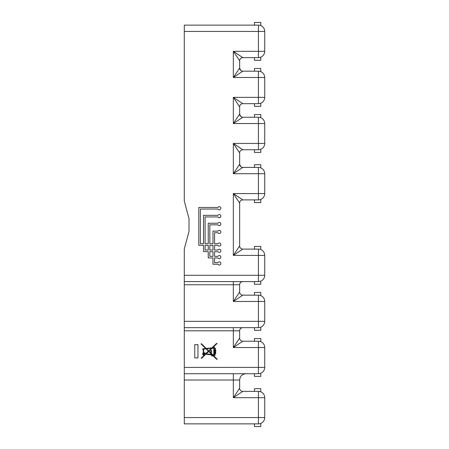<?xml version="1.0" encoding="UTF-8"?>
<svg xmlns="http://www.w3.org/2000/svg" width="449" height="449" viewBox="0 0 449 449"><rect width="100%" height="100%" fill="white"/><g stroke="black" fill="none" stroke-linecap="round" stroke-linejoin="round"><path stroke-width="0.67" d="M203.986 354.384A0.404 0.404 0 0 0 204.334 353.784A0.404 0.404 0 0 0 203.638 353.784A0.404 0.404 0 0 0 203.986 354.384M264.719 31.441L264.719 51.315A6.308 6.308 0 0 1 258.411 57.624L242.797 57.624L233.334 51.315L264.719 51.315A6.308 6.308 0 0 1 258.411 57.624L258.411 31.441L264.719 31.441A6.308 6.308 0 0 0 258.411 25.133L184.281 25.133L258.411 25.133L258.411 31.441L184.281 31.441L184.281 25.133M258.411 103.68L258.411 77.497L264.719 77.497L264.719 97.371A6.308 6.308 0 0 1 258.411 103.68L242.797 103.68L233.334 97.371L264.719 97.371M264.719 143.427L258.411 143.427L258.411 123.554L264.719 123.554L264.719 143.427A6.308 6.308 0 0 1 258.411 149.736L242.797 149.736L233.334 143.427L258.411 143.427L258.411 149.736M264.719 173.712L264.719 193.586A6.308 6.308 0 0 1 258.411 199.895L242.797 199.895L233.334 193.586L264.719 193.586A6.308 6.308 0 0 1 258.411 199.895L258.411 173.712L264.719 173.712A6.308 6.308 0 0 0 258.411 167.404L242.797 167.404L233.334 173.712L239.643 164.25L240.675 166.585L242.118 167.331M184.281 275.288L258.411 275.288L258.411 255.414L264.719 255.414L264.719 275.288A6.308 6.308 0 0 1 258.411 281.596L184.281 281.596L184.281 248.993L189.012 231.336L189.012 218.612L184.281 200.956L184.281 31.441M184.281 321.344L258.411 321.344L258.411 301.47L264.719 301.47L264.719 321.344A6.308 6.308 0 0 1 258.411 327.652L184.281 327.652L184.281 281.596M184.281 367.405L258.411 367.405L258.411 347.532L264.719 347.532L264.719 367.405A6.308 6.308 0 0 1 258.411 373.714L184.281 373.714L184.281 327.652M242.797 327.652A3.154 3.154 0 0 0 239.643 330.806L239.643 338.063L233.334 347.532L233.334 327.652M258.411 341.218L258.411 347.532L233.334 347.532L242.797 341.218L258.411 341.218A6.308 6.308 0 0 1 264.719 347.532M184.281 423.867L184.281 417.559L258.411 417.559L258.411 423.867L184.281 423.867L258.411 423.867A6.308 6.308 0 0 0 264.719 417.559L258.411 417.559L258.411 397.685L233.334 397.685L239.643 388.222A3.154 3.154 0 0 0 242.797 391.376L233.334 397.685L233.334 380.022L184.281 380.022L184.281 373.714L258.411 373.714L258.411 367.405L264.719 367.405M264.719 77.497A6.308 6.308 0 0 0 258.411 71.189L242.797 71.189L233.334 77.497L239.643 68.035L240.675 70.37L242.118 71.116M264.719 123.554A6.308 6.308 0 0 0 258.411 117.245L242.797 117.245L233.334 123.554L239.643 114.091L240.675 116.426L242.118 117.172M239.643 245.951L239.643 203.049A3.154 3.154 0 0 1 242.797 199.895A3.154 3.154 0 0 0 239.643 203.049L233.334 193.586L233.334 255.414L239.643 245.951A3.154 3.154 0 0 0 242.797 249.105L233.334 255.414L258.411 255.414L258.411 249.105L242.797 249.105M184.281 284.75L239.643 284.75A3.154 3.154 0 0 1 242.797 281.596A3.154 3.154 0 0 0 239.643 284.75L239.643 292.007L233.334 301.47L233.334 281.596M242.797 167.404A3.154 3.154 0 0 1 239.643 164.25L239.643 152.89L233.334 143.427L233.334 173.712L258.411 173.712L258.411 167.404M239.643 152.89A3.154 3.154 0 0 1 242.797 149.736A3.154 3.154 0 0 0 239.643 152.89M242.797 391.376L258.411 391.376L258.411 397.685L264.719 397.685L264.719 417.559M184.281 417.559L184.281 380.022M233.334 373.714L233.334 380.022L239.643 380.022L239.643 388.222M258.411 391.376A6.308 6.308 0 0 1 264.719 397.685A6.308 6.308 0 0 0 258.411 391.376L260.201 391.635M264.719 255.414A6.308 6.308 0 0 0 258.411 249.105A6.308 6.308 0 0 1 264.719 255.414M194.748 344.647L197.964 344.647L197.964 357.898L194.748 357.898L194.748 344.647M204.121 355.282L201.174 358.1L201.478 358.403L205.794 354.283L211.614 354.89L211.614 355.889L213.118 355.889L216.631 359.301L217.232 359.301L213.219 355.389L213.219 354.985L213.819 355.288A0.595 0.595 0 0 0 214.571 355.861A0.595 0.595 0 0 0 214.925 354.985L214.931 354.643A3.396 3.396 0 0 0 215.627 352.678L215.627 350.473A3.715 3.715 0 0 0 215.425 349.266L215.526 348.564L215.127 348.362A1.409 1.409 0 0 0 214.325 347.661L214.325 347.161L213.92 347.161L213.92 347.762L212.517 347.863L217.136 343.446L216.53 343.446L211.917 347.863L206.142 348.413L201.377 343.648L201.073 343.945L205.591 348.463L202.679 348.867L202.679 349.569L203.285 349.67L203.285 352.886A1.302 1.302 0 0 0 204.121 355.282M212.012 354.89L212.82 355.49L212.012 355.49L212.012 354.89M211.468 348.284L206.506 348.772L208.701 350.871L211.468 348.284M210.71 352.88L209.004 351.174L212.068 348.284L213.819 348.194L213.819 354.587L212.214 354.384L211.109 353.279L211.614 353.279L211.614 350.473L210.71 350.473L210.71 352.88M214.325 348.564L214.325 348.065A0.859 0.859 0 0 1 214.723 348.564L214.325 348.564M203.986 354.688A0.702 0.702 0 0 1 203.375 353.632A0.702 0.702 0 0 1 204.592 353.632A0.702 0.702 0 0 1 203.986 354.688M203.683 349.064L206.091 348.867L208.403 351.174L205.272 353.784A1.302 1.302 0 0 0 203.683 352.712L203.683 349.064M215.127 349.771L214.325 349.367L215.127 349.771A2.065 2.065 0 0 1 215.228 350.574L214.824 350.574L214.824 352.678L215.127 352.779A2.503 2.503 0 0 1 214.392 354.587L214.325 349.367L214.392 354.587M215.228 350.972L215.425 352.28L215.228 350.972M206.192 353.885L208.701 351.477L211.614 354.384L206.192 353.885M242.797 71.189A3.154 3.154 0 0 1 239.643 68.035L239.643 60.778L233.334 51.315L233.334 77.497L258.411 77.497L258.411 71.189M239.643 60.778A3.154 3.154 0 0 1 242.797 57.624A3.154 3.154 0 0 0 239.643 60.778M258.411 117.245L258.411 123.554L233.334 123.554L233.334 97.371L239.643 106.834L239.643 114.091A3.154 3.154 0 0 0 242.797 117.245A3.154 3.154 0 0 1 239.643 114.091M239.643 106.834A3.154 3.154 0 0 1 242.797 103.68A3.154 3.154 0 0 0 239.643 106.834M242.797 295.161L258.411 295.161A6.308 6.308 0 0 1 264.719 301.47A6.308 6.308 0 0 0 258.411 295.161L258.411 301.47L233.334 301.47L242.797 295.161A3.154 3.154 0 0 1 239.643 292.007A3.154 3.154 0 0 0 242.797 295.161M198.789 207.466L198.789 245.322L203.52 245.322L203.52 251.631L208.252 251.631L208.252 257.939L212.983 257.939L212.983 264.248L217.928 264.248A1.577 1.577 0 0 0 220.307 264.669A1.577 1.577 0 0 0 220.307 262.25A1.577 1.577 0 0 0 217.928 262.671L214.566 262.671L214.566 257.939L217.928 257.939A1.577 1.577 0 0 0 220.307 258.36A1.577 1.577 0 0 0 220.307 255.941A1.577 1.577 0 0 0 217.928 256.362L214.566 256.362L214.566 251.631L217.928 251.631A1.577 1.577 0 0 0 220.307 252.052A1.577 1.577 0 0 0 220.307 249.633A1.577 1.577 0 0 0 217.928 250.054L214.566 250.054L214.566 245.322L217.928 245.322A1.577 1.577 0 0 0 220.307 245.738A1.577 1.577 0 0 0 220.307 243.324A1.577 1.577 0 0 0 217.928 243.745L214.566 243.745L214.566 232.7L217.928 232.7A1.577 1.577 0 0 0 220.307 233.121A1.577 1.577 0 0 0 220.307 230.707A1.577 1.577 0 0 0 217.928 231.123L212.983 231.123L212.983 243.745L209.829 243.745L209.829 224.814L217.928 224.814A1.577 1.577 0 0 0 220.307 225.235A1.577 1.577 0 0 0 220.307 222.816A1.577 1.577 0 0 0 217.928 223.237L208.252 223.237L208.252 243.745L205.098 243.745L205.098 216.929L217.928 216.929A1.577 1.577 0 0 0 220.307 217.35A1.577 1.577 0 0 0 220.307 214.931A1.577 1.577 0 0 0 217.928 215.352L203.52 215.352L203.52 243.745L200.366 243.745L200.366 209.043L217.928 209.043A1.577 1.577 0 0 0 220.307 209.464A1.577 1.577 0 0 0 220.307 207.045A1.577 1.577 0 0 0 217.928 207.466L198.789 207.466M205.098 250.054L205.098 245.322L208.252 245.322L208.252 250.054L205.098 250.054M209.829 256.362L209.829 251.631L212.983 251.631L212.983 256.362L209.829 256.362M209.829 250.054L209.829 245.322L212.983 245.322L212.983 250.054L209.829 250.054M211.109 353.279L212.214 354.384M213.219 354.587L213.819 354.587M242.797 341.218A3.154 3.154 0 0 1 239.643 338.063A3.154 3.154 0 0 0 242.797 341.218M212.517 347.863L213.92 347.762M214.325 347.661L215.228 348.564M215.425 349.266L215.829 350.574M215.829 352.678L214.931 354.643M214.959 355.524L214.571 355.861M213.819 355.288L213.219 354.985L213.219 355.389M254.471 167.404L254.471 164.721L260.779 164.721L260.779 167.864M260.779 199.435L260.779 202.578L254.471 202.578L254.471 199.895M260.779 426.55L254.471 426.55L260.779 426.55L260.779 423.407M254.471 391.376L254.471 388.694L260.779 388.694L260.779 391.837M254.471 426.55L254.471 423.867M260.779 327.192L260.779 330.307L254.471 330.307L254.471 327.652M254.471 295.161L254.471 292.456L260.779 292.456L260.779 295.622M254.471 71.189L254.471 68.478L260.779 68.478L260.779 71.649M260.779 103.219L260.779 106.334L254.471 106.334L254.471 103.68M260.779 149.276L260.779 152.419L254.471 152.419L254.471 149.736M254.471 117.245L254.471 114.562L260.779 114.562L260.779 117.705M254.471 114.562L260.779 114.562M254.471 341.218L254.471 338.54L260.779 338.54L260.779 341.683M260.779 376.391L254.471 376.391L260.779 376.391L260.779 373.254M254.471 376.391L254.471 373.714M254.471 25.133L254.471 22.45L260.779 22.45L260.779 25.593M254.471 22.45L260.779 22.45M260.779 57.163L260.779 60.306L254.471 60.306L254.471 57.624M260.779 281.136L260.779 284.279L254.471 284.279L260.779 284.279M254.471 249.105L254.471 246.422L260.779 246.422L260.779 249.565M254.471 284.279L254.471 281.596M239.643 330.806L184.281 330.806M258.411 281.596A6.308 6.308 0 0 0 264.719 275.288L258.411 275.288L258.411 281.596M258.411 327.652A6.308 6.308 0 0 0 264.719 321.344L258.411 321.344L258.411 327.652M239.643 380.022C240.019 376.189 242.118 374.084 245.951 373.714"/></g></svg>
